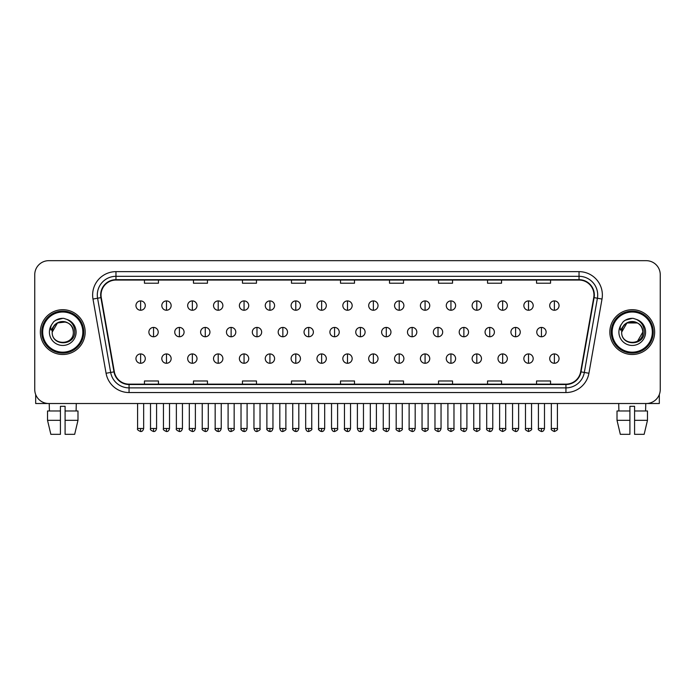 <?xml version="1.0" encoding="UTF-8"?>
<svg xmlns="http://www.w3.org/2000/svg" width="695" height="695" viewBox="0 0 695 695"><rect width="100%" height="100%" fill="white"/><g stroke="black" fill="none" stroke-linecap="round" stroke-linejoin="round"><path stroke-width="1.04" d="M40.353 332.097A22.405 22.405 0 0 0 62.758 354.502A22.405 22.405 0 0 0 85.164 332.097A22.405 22.405 0 0 0 62.758 309.692A22.405 22.405 0 0 0 40.353 332.097A22.405 22.405 0 0 0 62.758 354.502A22.405 22.405 0 0 0 85.164 332.097A22.405 22.405 0 0 0 62.758 309.692A22.405 22.405 0 0 0 40.353 332.097M609.836 332.097A22.405 22.405 0 0 0 632.241 354.502A22.405 22.405 0 0 0 654.647 332.097A22.405 22.405 0 0 0 632.241 309.692A22.405 22.405 0 0 0 609.836 332.097A22.405 22.405 0 0 0 632.241 354.502A22.405 22.405 0 0 0 654.647 332.097A22.405 22.405 0 0 0 632.241 309.692A22.405 22.405 0 0 0 609.836 332.097M101.036 294.984A14.934 14.934 0 0 1 115.969 280.05L579.031 280.05A14.934 14.934 0 0 1 593.739 297.582L580.655 371.799A14.934 14.934 0 0 1 565.939 384.144L129.061 384.144A14.934 14.934 0 0 1 114.345 371.799L101.261 297.582A14.934 14.934 0 0 1 101.036 294.984M100.662 294.984A15.307 15.307 0 0 0 100.897 297.642L113.98 371.868A15.307 15.307 0 0 0 129.061 384.517L565.939 384.517A15.307 15.307 0 0 0 581.02 371.868L594.103 297.642A15.307 15.307 0 0 0 579.031 279.677L115.969 279.677A15.307 15.307 0 0 0 100.662 294.984M92.991 299.041A23.343 23.343 0 0 1 115.969 271.649L579.031 271.649A23.343 23.343 0 0 1 602.009 299.041L588.926 373.258A23.343 23.343 0 0 1 565.939 392.545L129.061 392.545A23.343 23.343 0 0 1 106.074 373.258L92.991 299.041L97.587 298.224A18.669 18.669 0 0 1 115.969 276.315L579.031 276.315A18.669 18.669 0 0 1 597.413 298.224L584.33 372.451A18.669 18.669 0 0 1 565.939 387.88L129.061 387.88A18.669 18.669 0 0 1 110.67 372.451L97.587 298.224A18.669 18.669 0 0 1 97.3 294.984M660.25 274.681A14.004 14.004 0 0 0 646.246 260.677L48.754 260.677A14.004 14.004 0 0 0 34.75 274.681L34.75 389.513A14.004 14.004 0 0 0 48.754 403.517L646.246 403.517A14.004 14.004 0 0 0 660.25 389.513L660.25 274.681L660.25 389.513M340.498 280.05L340.498 283.213L354.502 283.213L354.502 280.05M291.483 280.05L291.483 283.213L305.487 283.213L305.487 280.05M242.468 280.05L242.468 283.213L256.472 283.213L256.472 280.05M193.462 280.05L193.462 283.213L207.466 283.213L207.466 280.05M144.447 280.05L144.447 283.213L158.451 283.213L158.451 280.05M389.513 280.05L389.513 283.213L403.517 283.213L403.517 280.05M438.528 280.05L438.528 283.213L452.532 283.213L452.532 280.05M487.534 280.05L487.534 283.213L501.538 283.213L501.538 280.05M536.549 280.05L536.549 283.213L550.553 283.213L550.553 280.05M354.502 384.144L354.502 380.982L340.498 380.982L340.498 384.144M305.487 384.144L305.487 380.982L291.483 380.982L291.483 384.144M256.472 384.144L256.472 380.982L242.468 380.982L242.468 384.144M207.466 384.144L207.466 380.982L193.462 380.982L193.462 384.144M158.451 384.144L158.451 380.982L144.447 380.982L144.447 384.144M403.517 384.144L403.517 380.982L389.513 380.982L389.513 384.144M452.532 384.144L452.532 380.982L438.528 380.982L438.528 384.144M501.538 384.144L501.538 380.982L487.534 380.982L487.534 384.144M550.553 384.144L550.553 380.982L536.549 380.982L536.549 384.144M34.75 274.681L34.75 389.513M646.246 260.677L48.754 260.677M48.754 403.517L646.246 403.517M140.616 300.918A4.665 4.665 0 0 0 135.951 305.583A4.665 4.665 0 0 0 140.616 310.248A4.665 4.665 0 0 0 145.29 305.583A4.665 4.665 0 0 0 140.616 300.918L140.616 310.248A4.665 4.665 0 0 0 145.29 305.583A4.665 4.665 0 0 0 140.616 300.918M153.552 327.432A4.665 4.665 0 0 0 148.878 332.097A4.665 4.665 0 0 0 153.552 336.762A4.665 4.665 0 0 0 158.217 332.097A4.665 4.665 0 0 0 153.552 327.432L153.552 336.762A4.665 4.665 0 0 0 158.217 332.097A4.665 4.665 0 0 0 153.552 327.432M140.616 353.937A4.665 4.665 0 0 0 135.951 358.611A4.665 4.665 0 0 0 140.616 363.277A4.665 4.665 0 0 0 145.29 358.611A4.665 4.665 0 0 0 140.616 353.937L140.616 363.277A4.665 4.665 0 0 0 145.29 358.611A4.665 4.665 0 0 0 140.616 353.937M166.479 300.918A4.665 4.665 0 0 0 161.813 305.583A4.665 4.665 0 0 0 166.479 310.248A4.665 4.665 0 0 0 171.144 305.583A4.665 4.665 0 0 0 166.479 300.918L166.479 310.248A4.665 4.665 0 0 0 171.144 305.583A4.665 4.665 0 0 0 166.479 300.918M192.341 300.918A4.665 4.665 0 0 0 187.667 305.583A4.665 4.665 0 0 0 192.341 310.248A4.665 4.665 0 0 0 197.006 305.583A4.665 4.665 0 0 0 192.341 300.918L192.341 310.248A4.665 4.665 0 0 0 197.006 305.583A4.665 4.665 0 0 0 192.341 300.918M218.195 300.918A4.665 4.665 0 0 0 213.53 305.583A4.665 4.665 0 0 0 218.195 310.248A4.665 4.665 0 0 0 222.869 305.583A4.665 4.665 0 0 0 218.195 300.918L218.195 310.248A4.665 4.665 0 0 0 222.869 305.583A4.665 4.665 0 0 0 218.195 300.918M244.058 300.918A4.665 4.665 0 0 0 239.393 305.583A4.665 4.665 0 0 0 244.058 310.248A4.665 4.665 0 0 0 248.723 305.583A4.665 4.665 0 0 0 244.058 300.918L244.058 310.248A4.665 4.665 0 0 0 248.723 305.583A4.665 4.665 0 0 0 244.058 300.918M179.406 327.432A4.665 4.665 0 0 0 174.74 332.097A4.665 4.665 0 0 0 179.406 336.762A4.665 4.665 0 0 0 184.079 332.097A4.665 4.665 0 0 0 179.406 327.432L179.406 336.762A4.665 4.665 0 0 0 184.079 332.097A4.665 4.665 0 0 0 179.406 327.432M205.268 327.432A4.665 4.665 0 0 0 200.603 332.097A4.665 4.665 0 0 0 205.268 336.762A4.665 4.665 0 0 0 209.933 332.097A4.665 4.665 0 0 0 205.268 327.432L205.268 336.762A4.665 4.665 0 0 0 209.933 332.097A4.665 4.665 0 0 0 205.268 327.432M231.131 327.432A4.665 4.665 0 0 0 226.457 332.097A4.665 4.665 0 0 0 231.131 336.762A4.665 4.665 0 0 0 235.796 332.097A4.665 4.665 0 0 0 231.131 327.432L231.131 336.762A4.665 4.665 0 0 0 235.796 332.097A4.665 4.665 0 0 0 231.131 327.432M166.479 353.937A4.665 4.665 0 0 0 161.813 358.611A4.665 4.665 0 0 0 166.479 363.277A4.665 4.665 0 0 0 171.144 358.611A4.665 4.665 0 0 0 166.479 353.937L166.479 363.277A4.665 4.665 0 0 0 171.144 358.611A4.665 4.665 0 0 0 166.479 353.937M192.341 353.937A4.665 4.665 0 0 0 187.667 358.611A4.665 4.665 0 0 0 192.341 363.277A4.665 4.665 0 0 0 197.006 358.611A4.665 4.665 0 0 0 192.341 353.937L192.341 363.277A4.665 4.665 0 0 0 197.006 358.611A4.665 4.665 0 0 0 192.341 353.937M218.195 353.937A4.665 4.665 0 0 0 213.53 358.611A4.665 4.665 0 0 0 218.195 363.277A4.665 4.665 0 0 0 222.869 358.611A4.665 4.665 0 0 0 218.195 353.937L218.195 363.277A4.665 4.665 0 0 0 222.869 358.611A4.665 4.665 0 0 0 218.195 353.937M244.058 353.937A4.665 4.665 0 0 0 239.393 358.611A4.665 4.665 0 0 0 244.058 363.277A4.665 4.665 0 0 0 248.723 358.611A4.665 4.665 0 0 0 244.058 353.937L244.058 363.277A4.665 4.665 0 0 0 248.723 358.611A4.665 4.665 0 0 0 244.058 353.937M269.921 353.937A4.665 4.665 0 0 0 265.255 358.611A4.665 4.665 0 0 0 269.921 363.277A4.665 4.665 0 0 0 274.586 358.611A4.665 4.665 0 0 0 269.921 353.937L269.921 363.277A4.665 4.665 0 0 0 274.586 358.611A4.665 4.665 0 0 0 269.921 353.937M295.783 353.937A4.665 4.665 0 0 0 291.109 358.611A4.665 4.665 0 0 0 295.783 363.277A4.665 4.665 0 0 0 300.448 358.611A4.665 4.665 0 0 0 295.783 353.937L295.783 363.277A4.665 4.665 0 0 0 300.448 358.611A4.665 4.665 0 0 0 295.783 353.937M321.637 353.937A4.665 4.665 0 0 0 316.972 358.611A4.665 4.665 0 0 0 321.637 363.277A4.665 4.665 0 0 0 326.311 358.611A4.665 4.665 0 0 0 321.637 353.937L321.637 363.277A4.665 4.665 0 0 0 326.311 358.611A4.665 4.665 0 0 0 321.637 353.937M347.5 353.937A4.665 4.665 0 0 0 342.835 358.611A4.665 4.665 0 0 0 347.5 363.277A4.665 4.665 0 0 0 352.165 358.611A4.665 4.665 0 0 0 347.5 353.937L347.5 363.277A4.665 4.665 0 0 0 352.165 358.611A4.665 4.665 0 0 0 347.5 353.937M373.363 353.937A4.665 4.665 0 0 0 368.689 358.611A4.665 4.665 0 0 0 373.363 363.277A4.665 4.665 0 0 0 378.028 358.611A4.665 4.665 0 0 0 373.363 353.937L373.363 363.277A4.665 4.665 0 0 0 378.028 358.611A4.665 4.665 0 0 0 373.363 353.937M399.217 353.937A4.665 4.665 0 0 0 394.552 358.611A4.665 4.665 0 0 0 399.217 363.277A4.665 4.665 0 0 0 403.891 358.611A4.665 4.665 0 0 0 399.217 353.937L399.217 363.277A4.665 4.665 0 0 0 403.891 358.611A4.665 4.665 0 0 0 399.217 353.937M425.079 353.937A4.665 4.665 0 0 0 420.414 358.611A4.665 4.665 0 0 0 425.079 363.277A4.665 4.665 0 0 0 429.745 358.611A4.665 4.665 0 0 0 425.079 353.937L425.079 363.277A4.665 4.665 0 0 0 429.745 358.611A4.665 4.665 0 0 0 425.079 353.937M450.942 353.937A4.665 4.665 0 0 0 446.277 358.611A4.665 4.665 0 0 0 450.942 363.277A4.665 4.665 0 0 0 455.607 358.611A4.665 4.665 0 0 0 450.942 353.937L450.942 363.277A4.665 4.665 0 0 0 455.607 358.611A4.665 4.665 0 0 0 450.942 353.937M476.805 353.937A4.665 4.665 0 0 0 472.131 358.611A4.665 4.665 0 0 0 476.805 363.277A4.665 4.665 0 0 0 481.47 358.611A4.665 4.665 0 0 0 476.805 353.937L476.805 363.277A4.665 4.665 0 0 0 481.47 358.611A4.665 4.665 0 0 0 476.805 353.937M502.659 353.937A4.665 4.665 0 0 0 497.994 358.611A4.665 4.665 0 0 0 502.659 363.277A4.665 4.665 0 0 0 507.333 358.611A4.665 4.665 0 0 0 502.659 353.937L502.659 363.277A4.665 4.665 0 0 0 507.333 358.611A4.665 4.665 0 0 0 502.659 353.937M528.521 353.937A4.665 4.665 0 0 0 523.856 358.611A4.665 4.665 0 0 0 528.521 363.277A4.665 4.665 0 0 0 533.187 358.611A4.665 4.665 0 0 0 528.521 353.937L528.521 363.277A4.665 4.665 0 0 0 533.187 358.611A4.665 4.665 0 0 0 528.521 353.937M554.384 353.937A4.665 4.665 0 0 0 549.71 358.611A4.665 4.665 0 0 0 554.384 363.277A4.665 4.665 0 0 0 559.049 358.611A4.665 4.665 0 0 0 554.384 353.937L554.384 363.277A4.665 4.665 0 0 0 559.049 358.611A4.665 4.665 0 0 0 554.384 353.937M35.68 394.543L35.68 403.517L89.829 403.517M659.32 394.543L659.32 403.517L605.171 403.517M83.765 332.097A21.006 21.006 0 0 0 62.758 311.091A21.006 21.006 0 0 0 41.752 332.097A21.006 21.006 0 0 0 62.758 353.103A21.006 21.006 0 0 0 83.765 332.097M82.827 332.097A20.068 20.068 0 0 0 62.758 312.02A20.068 20.068 0 0 0 42.682 332.097A20.068 20.068 0 0 0 62.758 352.165A20.068 20.068 0 0 0 82.827 332.097M52.69 328.926L52.194 332.097C51.612 346.431 74.799 346.171 74.721 332.097C74.765 326.276 72.167 322.046 66.929 319.413L63.775 318.371C59.97 318.145 56.616 319.266 53.706 321.724L51.804 324.452C50.648 326.415 50.396 328.309 51.048 330.151L54.445 325.112C57.607 321.941 61.377 320.899 65.747 321.976A10.555 10.555 0 0 0 52.69 328.926M52.203 332.097C51.56 318.484 73.957 318.484 73.314 332.097C73.957 345.71 51.56 345.71 52.203 332.097C51.56 318.484 73.957 318.484 73.314 332.097C73.957 345.71 51.56 345.71 52.203 332.097C51.56 318.484 73.957 318.484 73.314 332.097C73.957 345.71 51.56 345.71 52.203 332.097C51.56 318.484 73.957 318.484 73.314 332.097C73.957 345.71 51.56 345.71 52.203 332.097C51.56 318.484 73.957 318.484 73.314 332.097C73.957 318.484 51.56 318.484 52.203 332.097C51.56 318.484 73.957 318.484 73.314 332.097C73.957 318.484 51.56 318.484 52.203 332.097L57.485 322.958L65.756 321.976C70.464 323.653 72.984 327.024 73.314 332.097C73.957 318.484 51.56 318.484 52.203 332.097L57.485 322.958L65.756 321.976M53.741 321.698L55.878 320.178L62.863 318.336L55.878 320.178L53.741 321.698L55.878 320.178L62.863 318.336L55.878 320.178L53.741 321.698L55.878 320.178L62.863 318.336L55.878 320.178L53.741 321.698L55.878 320.178L62.863 318.336L55.878 320.178L53.741 321.698L55.878 320.178L62.863 318.336L55.878 320.178L53.741 321.698L55.878 320.178L62.863 318.336L55.878 320.178L53.741 321.698L55.878 320.178L62.863 318.336M653.248 332.097A21.006 21.006 0 0 0 632.241 311.091A21.006 21.006 0 0 0 611.235 332.097A21.006 21.006 0 0 0 632.241 353.103A21.006 21.006 0 0 0 653.248 332.097M652.318 332.097A20.068 20.068 0 0 0 632.241 312.02A20.068 20.068 0 0 0 612.173 332.097A20.068 20.068 0 0 0 632.241 352.165A20.068 20.068 0 0 0 652.318 332.097M622.181 328.926L621.678 332.097C621.095 346.431 644.282 346.171 644.204 332.097C644.248 326.276 641.65 322.046 636.411 319.413L633.258 318.371C629.453 318.145 626.099 319.266 623.198 321.724L621.295 324.452C620.131 326.415 619.879 328.309 620.531 330.151L623.928 325.112C627.099 321.941 630.86 320.899 635.23 321.976A10.555 10.555 0 0 0 622.181 328.926M635.23 321.976C639.947 323.653 642.467 327.024 642.797 332.097C643.44 345.71 621.043 345.71 621.686 332.097C621.043 318.484 643.44 318.484 642.797 332.097C643.44 345.71 621.043 345.71 621.686 332.097C621.043 318.484 643.44 318.484 642.797 332.097C643.44 345.71 621.043 345.71 621.686 332.097C621.043 318.484 643.44 318.484 642.797 332.097C643.44 345.71 621.043 345.71 621.686 332.097C621.043 318.484 643.44 318.484 642.797 332.097L637.515 341.236M637.515 322.958L626.968 322.958L621.686 332.097L626.968 322.958L637.515 322.958L626.968 322.958L621.686 332.097L626.968 322.958L637.515 322.958L626.968 322.958L621.686 332.097L626.968 322.958L637.515 322.958L626.968 322.958L621.686 332.097L626.968 322.958M623.224 321.698L625.361 320.178L632.354 318.336L625.361 320.178L623.224 321.698L625.361 320.178L632.354 318.336L625.361 320.178L623.224 321.698L625.361 320.178L632.354 318.336L625.361 320.178L623.224 321.698L625.361 320.178L632.354 318.336L625.361 320.178L623.224 321.698L625.361 320.178L632.354 318.336L625.361 320.178L623.224 321.698L625.361 320.178L632.354 318.336L625.361 320.178L623.224 321.698L625.361 320.178L632.354 318.336M60.422 410.98L60.422 420.319L47.529 420.319L50.848 434.323L47.529 420.319L47.529 410.98L60.422 410.98L60.422 406.314L65.095 406.314L65.095 410.98L77.988 410.98L77.988 420.319L74.669 434.323L77.988 420.319L65.095 420.319L65.095 410.98M76.294 403.517L76.094 410.98M60.422 420.319L60.422 434.323L50.848 434.323M74.669 434.323L65.095 434.323L65.095 420.319M49.223 403.517L49.423 410.98M617.012 410.98L617.012 420.319L620.331 434.323L617.012 420.319L617.012 410.98L629.905 410.98L629.905 406.314L634.578 406.314L634.578 410.98L647.471 410.98L647.471 420.319L644.152 434.323L647.471 420.319L634.578 420.319L634.578 410.98M645.777 403.517L645.577 410.98M629.905 410.98L629.905 434.323L620.331 434.323M617.012 420.319L629.905 420.319M644.152 434.323L634.578 434.323L634.578 420.319M618.706 403.517L618.906 410.98M269.921 300.918A4.665 4.665 0 0 0 265.255 305.583A4.665 4.665 0 0 0 269.921 310.248A4.665 4.665 0 0 0 274.586 305.583A4.665 4.665 0 0 0 269.921 300.918L269.921 310.248A4.665 4.665 0 0 0 274.586 305.583A4.665 4.665 0 0 0 269.921 300.918M295.783 300.918A4.665 4.665 0 0 0 291.109 305.583A4.665 4.665 0 0 0 295.783 310.248A4.665 4.665 0 0 0 300.448 305.583A4.665 4.665 0 0 0 295.783 300.918L295.783 310.248A4.665 4.665 0 0 0 300.448 305.583A4.665 4.665 0 0 0 295.783 300.918M321.637 300.918A4.665 4.665 0 0 0 316.972 305.583A4.665 4.665 0 0 0 321.637 310.248A4.665 4.665 0 0 0 326.311 305.583A4.665 4.665 0 0 0 321.637 300.918L321.637 310.248A4.665 4.665 0 0 0 326.311 305.583A4.665 4.665 0 0 0 321.637 300.918M256.985 327.432A4.665 4.665 0 0 0 252.32 332.097A4.665 4.665 0 0 0 256.985 336.762A4.665 4.665 0 0 0 261.659 332.097A4.665 4.665 0 0 0 256.985 327.432L256.985 336.762A4.665 4.665 0 0 0 261.659 332.097A4.665 4.665 0 0 0 256.985 327.432M282.848 327.432A4.665 4.665 0 0 0 278.182 332.097A4.665 4.665 0 0 0 282.848 336.762A4.665 4.665 0 0 0 287.522 332.097A4.665 4.665 0 0 0 282.848 327.432L282.848 336.762A4.665 4.665 0 0 0 287.522 332.097A4.665 4.665 0 0 0 282.848 327.432M308.71 327.432A4.665 4.665 0 0 0 304.045 332.097A4.665 4.665 0 0 0 308.71 336.762A4.665 4.665 0 0 0 313.376 332.097A4.665 4.665 0 0 0 308.71 327.432L308.71 336.762A4.665 4.665 0 0 0 313.376 332.097A4.665 4.665 0 0 0 308.71 327.432M347.5 300.918A4.665 4.665 0 0 0 342.835 305.583A4.665 4.665 0 0 0 347.5 310.248A4.665 4.665 0 0 0 352.165 305.583A4.665 4.665 0 0 0 347.5 300.918L347.5 310.248A4.665 4.665 0 0 0 352.165 305.583A4.665 4.665 0 0 0 347.5 300.918M373.363 300.918A4.665 4.665 0 0 0 368.689 305.583A4.665 4.665 0 0 0 373.363 310.248A4.665 4.665 0 0 0 378.028 305.583A4.665 4.665 0 0 0 373.363 300.918L373.363 310.248A4.665 4.665 0 0 0 378.028 305.583A4.665 4.665 0 0 0 373.363 300.918M399.217 300.918A4.665 4.665 0 0 0 394.552 305.583A4.665 4.665 0 0 0 399.217 310.248A4.665 4.665 0 0 0 403.891 305.583A4.665 4.665 0 0 0 399.217 300.918L399.217 310.248A4.665 4.665 0 0 0 403.891 305.583A4.665 4.665 0 0 0 399.217 300.918M425.079 300.918A4.665 4.665 0 0 0 420.414 305.583A4.665 4.665 0 0 0 425.079 310.248A4.665 4.665 0 0 0 429.745 305.583A4.665 4.665 0 0 0 425.079 300.918L425.079 310.248A4.665 4.665 0 0 0 429.745 305.583A4.665 4.665 0 0 0 425.079 300.918M450.942 300.918A4.665 4.665 0 0 0 446.277 305.583A4.665 4.665 0 0 0 450.942 310.248A4.665 4.665 0 0 0 455.607 305.583A4.665 4.665 0 0 0 450.942 300.918L450.942 310.248A4.665 4.665 0 0 0 455.607 305.583A4.665 4.665 0 0 0 450.942 300.918M334.573 327.432A4.665 4.665 0 0 0 329.899 332.097A4.665 4.665 0 0 0 334.573 336.762A4.665 4.665 0 0 0 339.238 332.097A4.665 4.665 0 0 0 334.573 327.432L334.573 336.762A4.665 4.665 0 0 0 339.238 332.097A4.665 4.665 0 0 0 334.573 327.432M360.427 327.432A4.665 4.665 0 0 0 355.762 332.097A4.665 4.665 0 0 0 360.427 336.762A4.665 4.665 0 0 0 365.101 332.097A4.665 4.665 0 0 0 360.427 327.432L360.427 336.762A4.665 4.665 0 0 0 365.101 332.097A4.665 4.665 0 0 0 360.427 327.432M386.29 327.432A4.665 4.665 0 0 0 381.625 332.097A4.665 4.665 0 0 0 386.29 336.762A4.665 4.665 0 0 0 390.955 332.097A4.665 4.665 0 0 0 386.29 327.432L386.29 336.762A4.665 4.665 0 0 0 390.955 332.097A4.665 4.665 0 0 0 386.29 327.432M412.152 327.432A4.665 4.665 0 0 0 407.479 332.097A4.665 4.665 0 0 0 412.152 336.762A4.665 4.665 0 0 0 416.818 332.097A4.665 4.665 0 0 0 412.152 327.432L412.152 336.762A4.665 4.665 0 0 0 416.818 332.097A4.665 4.665 0 0 0 412.152 327.432M438.015 327.432A4.665 4.665 0 0 0 433.341 332.097A4.665 4.665 0 0 0 438.015 336.762A4.665 4.665 0 0 0 442.68 332.097A4.665 4.665 0 0 0 438.015 327.432L438.015 336.762A4.665 4.665 0 0 0 442.68 332.097A4.665 4.665 0 0 0 438.015 327.432M476.805 300.918A4.665 4.665 0 0 0 472.131 305.583A4.665 4.665 0 0 0 476.805 310.248A4.665 4.665 0 0 0 481.47 305.583A4.665 4.665 0 0 0 476.805 300.918L476.805 310.248A4.665 4.665 0 0 0 481.47 305.583A4.665 4.665 0 0 0 476.805 300.918M502.659 300.918A4.665 4.665 0 0 0 497.994 305.583A4.665 4.665 0 0 0 502.659 310.248A4.665 4.665 0 0 0 507.333 305.583A4.665 4.665 0 0 0 502.659 300.918L502.659 310.248A4.665 4.665 0 0 0 507.333 305.583A4.665 4.665 0 0 0 502.659 300.918M528.521 300.918A4.665 4.665 0 0 0 523.856 305.583A4.665 4.665 0 0 0 528.521 310.248A4.665 4.665 0 0 0 533.187 305.583A4.665 4.665 0 0 0 528.521 300.918L528.521 310.248A4.665 4.665 0 0 0 533.187 305.583A4.665 4.665 0 0 0 528.521 300.918M554.384 300.918A4.665 4.665 0 0 0 549.71 305.583A4.665 4.665 0 0 0 554.384 310.248A4.665 4.665 0 0 0 559.049 305.583A4.665 4.665 0 0 0 554.384 300.918L554.384 310.248A4.665 4.665 0 0 0 559.049 305.583A4.665 4.665 0 0 0 554.384 300.918M463.869 327.432A4.665 4.665 0 0 0 459.204 332.097A4.665 4.665 0 0 0 463.869 336.762A4.665 4.665 0 0 0 468.543 332.097A4.665 4.665 0 0 0 463.869 327.432L463.869 336.762A4.665 4.665 0 0 0 468.543 332.097A4.665 4.665 0 0 0 463.869 327.432M489.732 327.432A4.665 4.665 0 0 0 485.067 332.097A4.665 4.665 0 0 0 489.732 336.762A4.665 4.665 0 0 0 494.397 332.097A4.665 4.665 0 0 0 489.732 327.432L489.732 336.762A4.665 4.665 0 0 0 494.397 332.097A4.665 4.665 0 0 0 489.732 327.432M515.594 327.432A4.665 4.665 0 0 0 510.921 332.097A4.665 4.665 0 0 0 515.594 336.762A4.665 4.665 0 0 0 520.26 332.097A4.665 4.665 0 0 0 515.594 327.432L515.594 336.762A4.665 4.665 0 0 0 520.26 332.097A4.665 4.665 0 0 0 515.594 327.432M541.448 327.432A4.665 4.665 0 0 0 536.783 332.097A4.665 4.665 0 0 0 541.448 336.762A4.665 4.665 0 0 0 546.122 332.097A4.665 4.665 0 0 0 541.448 327.432L541.448 336.762A4.665 4.665 0 0 0 546.122 332.097A4.665 4.665 0 0 0 541.448 327.432M579.031 271.649L579.031 279.677M97.587 298.224L100.897 297.642M129.061 392.545L129.061 384.517M565.939 384.517L565.939 392.545M581.02 371.868L588.926 373.258M106.074 373.258L113.98 371.868M594.103 297.642L602.009 299.041M115.969 271.649L115.969 279.677M153.552 428.485L150.511 428.485C149.903 429.458 150.911 430.466 153.552 431.526L153.552 428.485L156.584 428.485L156.584 403.517M140.616 428.485L137.584 428.485C136.967 429.458 137.984 430.466 140.616 431.526L140.616 428.485L143.657 428.485L143.657 403.517M179.406 428.485L176.374 428.485C175.757 429.458 176.773 430.466 179.406 431.526L179.406 428.485L182.446 428.485L182.446 403.517M205.268 428.485L202.236 428.485C201.62 429.458 202.627 430.466 205.268 431.526L205.268 428.485L208.3 428.485L208.3 403.517M231.131 428.485L228.099 428.485C228.62 430.648 229.637 431.665 231.131 431.526L231.131 428.485L234.163 428.485L234.163 403.517M166.479 428.485L163.447 428.485C162.83 429.458 163.838 430.466 166.479 431.526L166.479 428.485L169.511 428.485L169.511 403.517M192.341 428.485L189.301 428.485L189.301 403.517L189.301 428.485C188.692 429.458 189.7 430.466 192.341 431.526L192.341 428.485L195.373 428.485L195.373 403.517M218.195 428.485L215.163 428.485C214.547 429.458 215.563 430.466 218.195 431.526L218.195 428.485L221.236 428.485L221.236 403.517M244.058 428.485L241.026 428.485L241.026 403.517L241.026 428.485C240.409 429.458 241.417 430.466 244.058 431.526L244.058 428.485L247.09 428.485L247.09 403.517M269.921 428.485L266.889 428.485C266.272 429.458 267.28 430.466 269.921 431.526L269.921 428.485L272.953 428.485L272.953 403.517M295.783 428.485L292.743 428.485C292.126 429.458 293.142 430.466 295.783 431.526L295.783 428.485L298.815 428.485L298.815 403.517M321.637 428.485L318.605 428.485C317.989 429.458 319.005 430.466 321.637 431.526L321.637 428.485L324.678 428.485L324.678 403.517M347.5 428.485L344.468 428.485C343.851 429.458 344.859 430.466 347.5 431.526L347.5 428.485L350.532 428.485L350.532 403.517M373.363 428.485L370.322 428.485C369.714 429.458 370.722 430.466 373.363 431.526L373.363 428.485L376.395 428.485L376.395 403.517L376.395 428.485C377.011 429.458 375.995 430.466 373.363 431.526M399.217 428.485L396.185 428.485C395.568 429.458 396.584 430.466 399.217 431.526L399.217 428.485L402.257 428.485L402.257 403.517M425.079 428.485L422.047 428.485C421.431 429.458 422.438 430.466 425.079 431.526L425.079 428.485L428.111 428.485L428.111 403.517L428.111 428.485C428.728 429.458 427.72 430.466 425.079 431.526M450.942 428.485L447.91 428.485C447.293 429.458 448.301 430.466 450.942 431.526L450.942 428.485L453.974 428.485L453.974 403.517L453.974 428.485C454.591 429.458 453.583 430.466 450.942 431.526M476.805 428.485L473.764 428.485C473.147 429.458 474.164 430.466 476.805 431.526L476.805 428.485L479.837 428.485L479.837 403.517L479.837 428.485C480.453 429.458 479.437 430.466 476.805 431.526M502.659 428.485L499.627 428.485C499.01 429.458 500.026 430.466 502.659 431.526L502.659 428.485L505.699 428.485L505.699 403.517L505.699 428.485C506.307 429.458 505.3 430.466 502.659 431.526M528.521 428.485L525.49 428.485C524.873 429.458 525.88 430.466 528.521 431.526L528.521 428.485L531.553 428.485L531.553 403.517M554.384 428.485L551.343 428.485C550.735 429.458 551.743 430.466 554.384 431.526L554.384 428.485L557.416 428.485L557.416 403.517M51.804 324.452A13.353 13.353 0 0 0 62.758 345.45A13.353 13.353 0 0 0 66.929 319.413M621.295 324.452A13.353 13.353 0 0 0 632.241 345.45A13.353 13.353 0 0 0 636.411 319.413M256.985 428.485L253.953 428.485C254.483 430.648 255.499 431.665 256.985 431.526L256.985 428.485L260.026 428.485L260.026 403.517M282.848 428.485L279.816 428.485C280.346 430.648 281.353 431.665 282.848 431.526L282.848 428.485L285.88 428.485L285.88 403.517M308.71 428.485L305.678 428.485C306.208 430.648 307.216 431.665 308.71 431.526L308.71 428.485L311.742 428.485L311.742 403.517M334.573 428.485L331.532 428.485C332.062 430.648 333.079 431.665 334.573 431.526L334.573 428.485L337.605 428.485L337.605 403.517M360.427 428.485L357.395 428.485C357.925 430.648 358.933 431.665 360.427 431.526L360.427 428.485L363.468 428.485L363.468 403.517M386.29 428.485L383.258 428.485C382.641 429.458 383.649 430.466 386.29 431.526L386.29 428.485L389.322 428.485L389.322 403.517M412.152 428.485L409.12 428.485C408.504 429.458 409.511 430.466 412.152 431.526L412.152 428.485L415.184 428.485L415.184 403.517M438.015 428.485L434.974 428.485C434.358 429.458 435.374 430.466 438.015 431.526L438.015 428.485L441.047 428.485L441.047 403.517M463.869 428.485L460.837 428.485C460.22 429.458 461.237 430.466 463.869 431.526L463.869 428.485L466.901 428.485L466.901 403.517M489.732 428.485L486.7 428.485C486.083 429.458 487.091 430.466 489.732 431.526L489.732 428.485L492.764 428.485L492.764 403.517M515.594 428.485L512.554 428.485C511.946 429.458 512.953 430.466 515.594 431.526L515.594 428.485L518.626 428.485L518.626 403.517M541.448 428.485L538.417 428.485C537.8 429.458 538.816 430.466 541.448 431.526L541.448 428.485L544.489 428.485L544.489 403.517M150.511 428.485L150.511 403.517M156.584 428.485C156.054 430.648 155.046 431.665 153.552 431.526M137.584 428.485L137.584 403.517M143.657 428.485C143.127 430.648 142.11 431.665 140.616 431.526M215.198 428.937L215.38 429.606M215.702 430.214L217.092 431.308M241.061 428.937L241.235 429.606M241.565 430.214L242.946 431.308M176.374 428.485L176.374 403.517M182.446 428.485C181.916 430.648 180.9 431.665 179.406 431.526M202.236 428.485L202.236 403.517M208.3 428.485C207.77 430.648 206.763 431.665 205.268 431.526M228.099 428.485L228.099 403.517M234.163 428.485C234.78 429.458 233.763 430.466 231.131 431.526M163.447 428.485L163.447 403.517M169.511 428.485C168.981 430.648 167.973 431.665 166.479 431.526M195.373 428.485C194.843 430.648 193.835 431.665 192.341 431.526M215.163 428.485L215.163 403.517M221.236 428.485C220.706 430.648 219.69 431.665 218.195 431.526M247.09 428.485C246.56 430.648 245.552 431.665 244.058 431.526M266.889 428.485L266.889 403.517M272.953 428.485C272.423 430.648 271.415 431.665 269.921 431.526M292.743 428.485L292.743 403.517M298.815 428.485C298.285 430.648 297.269 431.665 295.783 431.526M318.605 428.485L318.605 403.517M324.678 428.485C324.148 430.648 323.132 431.665 321.637 431.526M344.468 428.485L344.468 403.517M350.532 428.485C350.002 430.648 348.994 431.665 347.5 431.526M370.322 428.485L370.322 403.517L370.322 428.485M396.185 428.485L396.185 403.517L396.185 428.485M402.257 428.485C402.874 429.458 401.858 430.466 399.217 431.526M422.047 428.485L422.047 403.517L422.047 428.485M447.91 428.485L447.91 403.517L447.91 428.485M473.764 428.485L473.764 403.517L473.764 428.485M499.627 428.485L499.627 403.517M525.49 428.485L525.49 403.517M531.553 428.485C532.17 429.458 531.162 430.466 528.521 431.526M551.343 428.485L551.343 403.517M557.416 428.485C558.033 429.458 557.016 430.466 554.384 431.526M266.915 428.937L267.097 429.606M267.427 430.214L268.809 431.308M292.777 428.937L292.96 429.606M293.281 430.214L294.671 431.308M318.64 428.937L318.814 429.606M319.144 430.214L320.534 431.308M253.953 428.485L253.953 403.517M260.026 428.485C260.642 429.458 259.626 430.466 256.985 431.526M279.816 428.485L279.816 403.517M285.88 428.485C286.496 429.458 285.489 430.466 282.848 431.526M305.678 428.485L305.678 403.517M311.742 428.485C312.359 429.458 311.351 430.466 308.71 431.526M344.503 428.937L344.677 429.606M345.007 430.214L346.388 431.308M331.532 428.485L331.532 403.517M337.605 428.485C338.222 429.458 337.205 430.466 334.573 431.526M357.395 428.485L357.395 403.517M363.468 428.485C362.938 430.648 361.921 431.665 360.427 431.526M383.258 428.485L383.258 403.517M389.322 428.485C388.792 430.648 387.784 431.665 386.29 431.526M409.12 428.485L409.12 403.517M415.184 428.485C414.654 430.648 413.647 431.665 412.152 431.526M434.974 428.485L434.974 403.517M441.047 428.485C440.517 430.648 439.501 431.665 438.015 431.526M460.837 428.485L460.837 403.517M466.901 428.485C466.38 430.648 465.363 431.665 463.869 431.526M486.7 428.485L486.7 403.517M492.764 428.485C492.234 430.648 491.226 431.665 489.732 431.526M512.554 428.485L512.554 403.517M518.626 428.485C518.096 430.648 517.089 431.665 515.594 431.526M538.417 428.485L538.417 403.517M544.489 428.485C543.959 430.648 542.943 431.665 541.448 431.526"/></g></svg>
